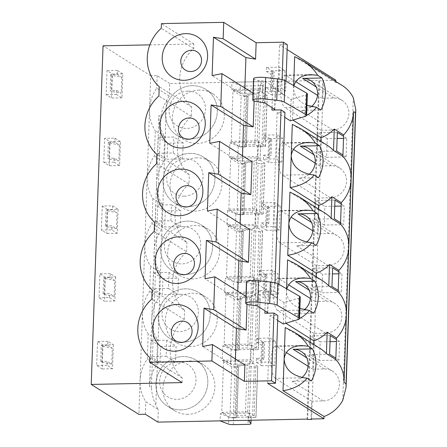 <?xml version="1.0" encoding="UTF-8"?>
<svg xmlns="http://www.w3.org/2000/svg" width="447" height="447" viewBox="0 0 447 447"><rect width="100%" height="100%" fill="white"/><g stroke="black" fill="none" stroke-linecap="round" stroke-linejoin="round"><path stroke-width="0.34" stroke-dasharray="2.23 1.68" d="M307.089 419.113L318.918 80.494L169.709 83.494L169.268 96.071A37.961 35.699 122.1 0 0 166.519 100.597C163.574 106.017 161.691 111.404 160.864 116.751L158.908 115.6A37.961 35.699 -57.9 0 0 164.658 136.681L155.277 130.787L154.399 155.936A37.961 35.699 -57.9 0 0 147.169 177.353L144.806 245.079A37.961 35.699 122.1 0 0 150.55 266.233L159.925 272.128A37.961 35.699 -57.9 0 1 154.181 250.974A37.961 35.699 122.1 0 1 161.412 229.551L152.036 223.656A37.961 35.699 -57.9 0 0 144.806 245.079L142.442 312.799A37.961 35.699 122.1 0 1 149.672 291.383L150.55 266.233M169.268 96.071L156.768 88.21A37.961 35.699 -57.9 0 0 149.533 109.632A37.961 35.699 -57.9 0 0 155.277 130.787M183.192 142.906L167.625 143.219L167.066 159.216L182.633 158.903L183.192 142.906L173.816 137.011L158.244 137.33L167.625 143.219M311.486 106.57A16.271 15.299 122.1 0 1 301.485 110.392L320.857 110.007M261.959 146.616A2.71 0.486 2 0 1 258.757 146.264L254.824 144.733L245.286 144.923L246.314 146.515A2.71 0.486 2 0 1 246.331 146.571A2.71 0.486 2 0 1 244.403 146.968L242.799 147.002A2.71 0.486 2 0 1 239.424 146.566L231.216 141.408L257.165 140.883L265.373 146.04A2.71 0.486 2 0 1 265.49 146.186A2.71 0.486 2 0 1 263.557 146.582L261.959 146.616L263.724 95.96A2.71 0.486 -178 0 1 260.523 95.602L256.595 94.077L247.051 94.267L248.079 95.854L246.314 146.515M165.256 210.945L164.697 226.942L180.27 226.629L180.828 210.632L165.256 210.945L162.132 208.978L161.574 224.975L164.697 226.942M111.895 75.28L110.722 74.543L117.215 74.414L121.768 77.275L111.895 75.28L111.337 91.277L110.169 90.54L116.656 90.411L116.516 94.412L121.986 97.848L122.824 73.85L112.443 74.062L111.605 98.055L106.135 94.619L106.973 70.62L112.443 74.062M121.986 97.848L111.605 98.055M192.266 85.673A27.116 25.496 -57.9 0 0 168.396 126.121A27.116 25.496 -57.9 0 0 213.342 125.216A27.116 25.496 -57.9 0 0 192.266 85.673A27.116 25.496 -57.9 0 0 166.625 105.559A27.116 25.496 -57.9 0 0 176.906 135.296A27.116 25.496 -57.9 0 0 212.923 125.903A27.116 25.496 -57.9 0 0 205.76 89.378A27.116 25.496 -57.9 0 0 192.266 85.673M187.924 91.121A18.981 17.846 122.1 0 1 205.436 109.42A18.981 17.846 122.1 0 1 186.623 128.451A18.981 17.846 122.1 0 1 169.111 110.152A18.981 17.846 122.1 0 1 187.924 91.121M293.377 149.387L283.482 143.169A16.271 4.71 88.8 0 0 282.593 142.895A16.271 4.71 88.8 0 0 278.202 157.73A16.271 4.71 88.8 0 0 282.364 175.163L310.905 174.587M118.092 209.297L117.254 233.295L111.784 229.859L101.402 230.065L106.872 233.502L107.71 209.509L118.092 209.297L112.622 205.86L102.24 206.067L101.402 230.065M117.254 233.295L106.872 233.502M149.851 44.868L193.869 43.985L193.707 48.639A39.319 36.972 122.1 0 0 191.668 107.051L191.338 116.36A39.319 36.972 122.1 0 0 189.299 174.777L188.975 184.086L156.545 163.708M188.975 184.086A39.319 36.972 -57.9 0 0 186.935 242.503L154.506 222.12M243.369 231.362A2.71 0.486 -178 0 1 241.441 231.758L239.838 231.792A2.71 0.486 -178 0 1 236.463 231.35L228.255 226.193L226.489 276.855L252.438 276.335L254.203 225.674L262.411 230.831A2.71 0.486 -178 0 1 262.529 230.976A2.71 0.486 -178 0 1 260.595 231.373L258.997 231.406A2.71 0.486 -178 0 1 255.796 231.049L251.862 229.523L250.096 280.18L240.553 280.375L241.581 281.962L243.352 231.3A2.71 0.486 -178 0 1 243.369 231.362L241.598 282.023A2.71 0.486 -178 0 0 241.581 281.962M255.796 231.049L254.025 281.711L250.096 280.18M260.595 231.373L258.83 282.035L257.226 282.063L258.997 231.406M268.178 206.726L267.619 222.723L261.132 222.857L265.686 225.718L268.792 223.461L269.351 207.464L268.178 206.726L261.691 206.855L266.244 209.721L269.351 207.464M261.83 202.86L274.804 202.597L280.275 206.033L279.436 230.032L266.462 230.294L267.3 206.296L261.83 202.86L261.691 206.855M274.804 202.597L273.966 226.595L279.436 230.032M266.462 230.294L260.992 226.852L273.966 226.595M260.992 226.852L261.132 222.857M268.792 223.461L267.619 222.723M252.438 276.335L260.64 281.487L262.411 230.831M254.025 281.711A2.71 0.486 -178 0 0 257.226 282.063M316.13 245.453L296.752 245.844A16.271 15.299 -57.9 0 0 306.754 242.017M226.489 276.855L234.692 282.012A2.71 0.486 -178 0 0 238.072 282.448L239.838 231.792M105.436 225.986L111.923 225.858L116.477 228.719L106.609 226.724L105.436 225.986L105.995 209.989L112.482 209.861L117.036 212.722L107.168 210.727L105.995 209.989M106.609 226.724L107.168 210.727M249.627 229.473L239.832 231.434L207.402 211.051M112.622 205.86L112.482 209.861M111.784 229.859L111.923 225.858M265.686 225.718L266.244 209.721M335.781 80.153L322.807 80.415L322.186 98.279L333.864 98.044A16.271 15.299 -57.9 0 1 341.961 100.268A16.271 15.299 -57.9 0 1 348.129 118.109A16.271 15.299 -57.9 0 1 332.747 130.038L321.069 130.273L319.817 165.999L331.495 165.764A16.271 15.299 -57.9 0 1 339.597 167.988A16.271 15.299 -57.9 0 1 345.766 185.835A16.271 15.299 -57.9 0 1 330.378 197.764L318.7 197.999L317.454 233.725L329.132 233.49A16.271 15.299 122.1 0 1 337.228 235.714A16.271 15.299 122.1 0 1 343.397 253.555A16.271 15.299 122.1 0 1 328.014 265.484L296.752 245.844M328.014 265.484L316.336 265.719L279.995 242.883A16.271 4.71 -91.2 0 1 275.838 225.456A16.271 4.71 -91.2 0 1 280.23 210.621A16.271 4.71 -91.2 0 1 281.113 210.889L291.014 217.108M280.275 206.033L267.3 206.296M338.865 271.765L341.989 273.732L341.335 292.394L321.874 292.785L322.527 274.123L332.4 273.922M331.959 286.499L312.498 286.896L313.151 268.228L332.613 267.837M313.151 268.228L322.527 274.123M338.792 273.793L341.989 273.732M116.477 228.719L117.036 212.722M185.673 274.447A27.116 25.496 122.1 0 1 172.179 270.742A27.116 25.496 122.1 0 1 165.016 234.217A27.116 25.496 122.1 0 1 201.033 224.824A27.116 25.496 122.1 0 1 211.314 254.566A27.116 25.496 122.1 0 1 185.673 274.447A27.116 25.496 122.1 0 1 164.597 234.904A27.116 25.496 122.1 0 1 209.542 233.999A27.116 25.496 122.1 0 1 185.673 274.447M253.689 277.637L225.143 278.213L233.518 281.47L233.016 295.869A4.068 0.726 -178 0 0 237.821 296.4L252.51 296.104A4.068 0.726 -178 0 0 255.405 295.512A4.068 0.726 -178 0 0 255.377 295.422L253.186 292.036L253.689 277.637L255.88 281.023A4.068 0.726 2 0 1 255.907 281.113A4.068 0.726 2 0 1 253.013 281.711L252.51 296.104M237.821 296.4L238.324 282.001L253.013 281.711M238.324 282.001A4.068 0.726 2 0 1 233.518 281.47M241.441 231.758L239.67 282.42L238.072 282.448M162.892 278.665L178.465 278.352L177.906 294.349L162.334 294.668L162.892 278.665L159.769 276.704L159.925 272.128M169.083 272.463L168.525 288.46L152.958 288.773L153.517 272.776L169.083 272.463L178.465 278.352M153.517 272.776L159.769 276.704L159.21 292.701L162.334 294.668M239.67 282.42A2.71 0.486 -178 0 0 241.598 282.023M251.862 229.523L242.324 229.713L243.352 231.3M242.324 229.713L240.553 280.375M258.83 282.035A2.71 0.486 -178 0 0 260.757 281.638A2.71 0.486 -178 0 0 260.64 281.487M183.197 226.568A18.981 17.846 -57.9 0 0 164.379 245.599A18.981 17.846 -57.9 0 0 181.89 263.898A18.981 17.846 -57.9 0 0 200.709 244.867A18.981 17.846 -57.9 0 0 183.197 226.568M239.832 231.434L240.112 223.494M325.019 213.113A33.894 31.871 -57.9 0 0 318.471 210.029L318.504 209.017M289.947 192.104L318.471 210.029M192.707 278.867A27.116 25.496 122.1 0 1 179.208 275.162A27.116 25.496 122.1 0 1 172.05 238.637A27.116 25.496 122.1 0 1 208.067 229.244A27.116 25.496 122.1 0 1 218.348 258.986A27.116 25.496 122.1 0 1 192.707 278.867M100.704 361.439L107.196 361.305L111.75 364.171L101.877 362.171L100.704 361.439L101.262 345.436L107.749 345.308L107.895 341.307L113.365 344.743L102.983 344.955L97.513 341.519L96.675 365.512L102.145 368.954L102.983 344.955M107.895 341.307L97.513 341.519M160.529 346.391L176.096 346.079L175.537 362.076L159.97 362.388L160.529 346.391L157.4 344.425L157.562 339.854L148.186 333.959A37.961 35.699 122.1 0 1 142.442 312.799L140.073 380.526A37.961 35.699 122.1 0 1 147.303 359.109L148.186 333.959M166.72 340.184L166.161 356.181L150.594 356.494L151.153 340.497L166.72 340.184L176.096 346.079M151.153 340.497L157.4 344.425L156.841 360.427L159.97 362.388M275.542 341.48L274.704 365.478L261.73 365.741L262.568 341.743L275.542 341.48L270.072 338.044L269.234 362.042L274.704 365.478M287.577 259.83L316.107 277.755A33.894 31.871 122.1 0 1 322.656 280.839M299.512 318.543L295.931 320.22M288.444 322.46L285.376 322.98L285.806 323.248M239.955 297.439L238.19 348.096L239.218 349.683L240.983 299.026A2.71 0.486 2 0 1 241.006 299.088A2.71 0.486 2 0 1 239.078 299.484L237.474 299.512A2.71 0.486 2 0 1 234.099 299.077L225.891 293.919L251.84 293.4L260.048 298.551A2.71 0.486 2 0 1 260.16 298.702A2.71 0.486 2 0 1 258.232 299.099L256.634 299.127A2.71 0.486 2 0 1 253.432 298.775L249.499 297.244L239.955 297.439L240.983 299.026M284.935 112.353L277.151 112.51L270.804 294.232L284.046 302.558L298.663 298.177A13.466 2.408 -178 0 0 300.261 297.104M255.868 366.819L254.265 366.853A2.71 0.486 2 0 1 251.063 366.501L247.135 364.97L245.364 415.626L235.826 415.822L236.854 417.409L238.62 366.747A2.71 0.486 2 0 1 238.642 366.808A2.71 0.486 2 0 1 236.709 367.205L235.111 367.238A2.71 0.486 2 0 1 231.73 366.797L223.528 361.645L249.476 361.12L257.679 366.277A2.71 0.486 2 0 1 257.796 366.423A2.71 0.486 2 0 1 255.868 366.819L254.097 417.481L252.499 417.515L254.265 366.853M225.891 293.919L224.12 344.581L250.074 344.056L258.277 349.213L260.048 298.551M224.12 344.581L232.328 349.733A2.71 0.486 -178 0 0 235.703 350.174L237.474 299.512M239.078 299.484L237.307 350.141L235.703 350.174M237.307 350.141A2.71 0.486 -178 0 0 239.234 349.744A2.71 0.486 -178 0 0 239.218 349.683M253.432 298.775L251.661 349.437L247.727 347.906L238.19 348.096M251.661 349.437A2.71 0.486 -178 0 0 254.863 349.789L256.634 299.127M258.232 299.099L256.466 349.755L254.863 349.789M256.466 349.755A2.71 0.486 -178 0 0 258.394 349.358A2.71 0.486 -178 0 0 258.277 349.213M261.73 365.741L256.26 362.299L256.399 358.304L262.886 358.17L264.06 358.907L264.618 342.91L263.445 342.173L262.886 358.17M256.399 358.304L260.959 361.165L264.06 358.907M251.063 366.501L249.297 417.157L245.364 415.626M251.32 345.363L222.779 345.939L222.276 360.338L230.652 363.595A4.068 0.726 -178 0 0 235.452 364.126L235.955 349.727L250.65 349.431L250.147 363.83A4.068 0.726 -178 0 0 253.036 363.232A4.068 0.726 -178 0 0 253.008 363.143L250.817 359.762L251.32 345.363L253.51 348.744A4.068 0.726 2 0 1 253.538 348.839A4.068 0.726 2 0 1 250.65 349.431M235.452 364.126L250.147 363.83M103.073 293.713L109.56 293.584L114.114 296.445L104.246 294.45L103.073 293.713L103.631 277.716L110.118 277.581L110.258 273.586L115.728 277.023L105.347 277.229L99.877 273.793L99.038 297.791L104.509 301.228L105.347 277.229M110.258 273.586L99.877 273.793M266.982 275.184L265.814 274.452L265.255 290.449L266.423 291.187L266.982 275.184L263.881 277.442L259.327 274.581L259.467 270.58L272.441 270.318L277.911 273.76L277.073 297.752L264.099 298.015L264.937 274.017L277.911 273.76M113.365 344.743L112.527 368.741L107.056 365.305L107.196 361.305M107.056 365.305L96.675 365.512M260.959 361.165L261.517 345.168L256.958 342.307L257.098 338.306L270.072 338.044M257.098 338.306L262.568 341.743M169.709 83.494L157.204 75.638L150.717 75.766L147.169 177.353A37.961 35.699 -57.9 0 0 152.913 198.513L162.295 204.408A37.961 35.699 -57.9 0 1 156.545 183.32L151.824 318.622A37.961 35.699 -57.9 0 0 151.818 318.694A37.961 35.699 -57.9 0 0 157.562 339.854M151.824 318.622A37.961 35.699 122.1 0 1 159.048 297.277L149.672 291.383M101.877 362.171L102.436 346.174L101.262 345.436M111.75 364.171L112.309 348.168L102.436 346.174M112.527 368.741L102.145 368.954M316.141 276.743L316.107 277.755M190.344 346.593A27.116 25.496 122.1 0 1 176.844 342.888A27.116 25.496 122.1 0 1 169.687 306.363A27.116 25.496 122.1 0 1 205.698 296.97A27.116 25.496 122.1 0 1 215.979 326.707A27.116 25.496 122.1 0 1 190.344 346.593M183.309 342.173A27.116 25.496 122.1 0 1 169.81 338.468A27.116 25.496 122.1 0 1 162.652 301.943A27.116 25.496 122.1 0 1 198.669 292.55A27.116 25.496 122.1 0 1 208.95 322.287A27.116 25.496 122.1 0 1 183.309 342.173A27.116 25.496 122.1 0 1 162.233 302.63A27.116 25.496 122.1 0 1 207.179 301.725A27.116 25.496 122.1 0 1 183.309 342.173M246.459 281.912A9.292 1.659 -178 0 0 251.354 283.549L256.338 284.197A4.068 0.726 2 0 1 258.305 284.694L268.317 290.991A4.068 0.726 2 0 1 268.491 291.209A4.068 0.726 2 0 1 265.602 291.802L264.937 310.782M247.012 304.262L247.258 297.199L237.469 299.155L205.033 278.777M237.469 299.155L237.743 291.221M223.528 361.645L221.757 412.302L247.705 411.782L255.913 416.939L257.679 366.277M221.757 412.302L229.965 417.459A2.71 0.486 -178 0 0 233.34 417.9L235.111 367.238M236.709 367.205L234.943 417.867L233.34 417.9M234.943 417.867A2.71 0.486 -178 0 0 236.871 417.47A2.71 0.486 -178 0 0 236.854 417.409M249.297 417.157A2.71 0.486 -178 0 0 252.499 417.515M254.097 417.481A2.71 0.486 -178 0 0 256.025 417.085A2.71 0.486 -178 0 0 255.913 416.939M180.946 409.893A27.116 25.496 122.1 0 1 167.446 406.189A27.116 25.496 122.1 0 1 160.289 369.663A27.116 25.496 122.1 0 1 196.3 360.271A27.116 25.496 122.1 0 1 206.581 390.013A27.116 25.496 122.1 0 1 180.946 409.893A27.116 25.496 122.1 0 1 159.87 370.351A27.116 25.496 122.1 0 1 204.81 369.445A27.116 25.496 122.1 0 1 180.946 409.893M247.705 411.782L249.476 361.12M264.099 298.015L258.629 294.579L258.768 290.578L265.255 290.449M258.768 290.578L263.322 293.444L266.423 291.187M285.214 327.55L313.738 345.475A33.894 31.871 122.1 0 1 320.292 348.559M151.818 318.694L149.454 386.342L151.404 387.644C151.818 393.796 153.315 399.618 155.886 405.116A37.961 35.699 -57.9 0 0 158.322 409.541L145.817 401.685A37.961 35.699 122.1 0 1 140.073 380.526L138.894 414.386M149.454 386.342A37.961 35.699 122.1 0 1 156.685 364.998L147.303 359.109M150.594 356.494L156.841 360.427L156.685 364.998M166.161 356.181L175.537 362.076M311.397 380.9L292.025 381.291A16.271 15.299 -57.9 0 0 302.027 377.464M178.465 362.014A18.981 17.846 -57.9 0 0 159.652 381.045A18.981 17.846 -57.9 0 0 177.163 399.344A18.981 17.846 -57.9 0 0 195.976 380.313A18.981 17.846 -57.9 0 0 178.465 362.014M307.676 419.482L319.504 80.862L318.918 80.494M311.581 419.023L323.393 80.784L319.504 80.862M335.736 81.427L335.703 82.438A33.894 31.871 -57.9 0 1 342.257 85.522M316.336 265.719L315.09 301.451L326.768 301.217A16.271 15.299 122.1 0 1 334.864 303.435A16.271 15.299 122.1 0 1 341.033 321.281A16.271 15.299 122.1 0 1 325.651 333.211L313.973 333.445L312.727 369.172L324.405 368.937A16.271 15.299 122.1 0 1 332.501 371.161A16.271 15.299 122.1 0 1 338.67 389.002A16.271 15.299 122.1 0 1 323.287 400.931L311.609 401.171L310.983 419.035M330.031 341.648L320.164 341.849L319.51 360.511L338.971 360.12L339.625 341.452L336.429 341.519M334.764 206.201L324.891 206.397L324.243 225.064L343.704 224.673L344.352 206.006L341.156 206.073M343.519 138.346L346.721 138.285L346.067 156.947L326.606 157.338L327.254 138.676L337.127 138.475M157.886 422.113L158.322 409.541M228.255 226.193L254.203 225.674M253.186 292.036L224.64 292.612L225.143 278.213M187.975 414.313A27.116 25.496 122.1 0 1 174.481 410.609A27.116 25.496 122.1 0 1 167.318 374.083A27.116 25.496 122.1 0 1 203.335 364.691A27.116 25.496 122.1 0 1 213.616 394.433A27.116 25.496 122.1 0 1 187.975 414.313M248.957 413.089L220.416 413.659L220.164 420.862L248.705 420.286L248.957 413.089L251.147 416.47A4.068 0.726 2 0 1 251.175 416.559A4.068 0.726 2 0 1 248.281 417.157L248.029 424.354M222.276 360.338L250.817 359.762M250.074 344.056L251.84 293.4M255.55 224.316L256.053 209.917L227.506 210.492L227.003 224.886L255.55 224.316L257.74 227.696A4.068 0.726 2 0 1 257.768 227.786A4.068 0.726 2 0 1 254.874 228.383L255.377 213.984A4.068 0.726 -178 0 0 258.271 213.387A4.068 0.726 -178 0 0 258.243 213.297L256.053 209.917M196.931 157.819A27.116 25.496 -57.9 0 0 171.296 177.699A27.116 25.496 -57.9 0 0 181.577 207.442A27.116 25.496 -57.9 0 0 217.594 198.049A27.116 25.496 -57.9 0 0 210.431 161.523A27.116 25.496 -57.9 0 0 196.931 157.819M199.301 90.093A27.116 25.496 -57.9 0 0 173.66 109.979A27.116 25.496 -57.9 0 0 183.94 139.715A27.116 25.496 -57.9 0 0 219.958 130.323A27.116 25.496 -57.9 0 0 212.794 93.797A27.116 25.496 -57.9 0 0 199.301 90.093M231.216 141.408L232.988 90.747L258.936 90.227L257.165 140.883M260.277 88.869L231.736 89.439L231.987 82.242L260.528 81.667L260.277 88.869L262.467 92.25A4.068 0.726 2 0 1 262.495 92.339A4.068 0.726 2 0 1 259.606 92.937L259.858 85.735A4.068 0.726 -178 0 0 262.747 85.142A4.068 0.726 -178 0 0 262.719 85.047L260.528 81.667M257.913 156.59L229.372 157.165L229.875 142.766L258.416 142.191L257.913 156.59L260.104 159.97A4.068 0.726 2 0 1 260.132 160.065A4.068 0.726 2 0 1 257.237 160.657L257.74 146.258A4.068 0.726 -178 0 0 260.635 145.666A4.068 0.726 -178 0 0 260.607 145.577L258.416 142.191M228.853 209.129L254.801 208.609L263.009 213.767A2.71 0.486 2 0 1 263.121 213.912A2.71 0.486 2 0 1 261.193 214.309L259.595 214.342A2.71 0.486 2 0 1 256.394 213.984L252.46 212.459L254.226 161.797L244.688 161.987L245.716 163.58L243.945 214.236A2.71 0.486 2 0 1 243.967 214.297A2.71 0.486 2 0 1 242.039 214.694L240.436 214.728A2.71 0.486 2 0 1 237.061 214.286L228.853 209.129L230.624 158.473L256.572 157.947L254.801 208.609M156.545 183.32A37.961 35.699 122.1 0 1 156.551 183.248L158.908 115.6M265.602 291.802L274.681 291.623L274.989 282.783M282.085 79.611L281.778 88.45L272.692 88.635A4.068 0.726 2 0 0 275.587 88.037A4.068 0.726 2 0 0 275.413 87.819L265.401 81.527A4.068 0.726 2 0 0 263.428 81.03L258.45 80.382A9.292 1.659 -178 0 1 253.555 78.739M244.839 88.048L244.565 95.988L254.354 94.026L254.108 101.089M242.475 155.768L242.196 163.708L251.991 161.753M244.895 364.92L235.105 366.881L235.379 358.941M278.928 284.37L278.587 294.076L274.681 291.623M270.804 294.232L278.587 294.076M277.151 112.51L284.761 117.293M305.005 116.455L305.754 95.004L291.142 99.385L277.9 91.065L285.683 90.909L286.024 81.198M281.778 88.45L285.683 90.909M305.754 95.004A13.466 2.408 -178 0 0 307.357 93.937M291.142 99.385L290.394 120.83M281.8 162.306L282.638 138.313L269.664 138.57L268.826 162.568L281.8 162.306L276.33 158.869L277.168 134.871L282.638 138.313M115.728 277.023L114.89 301.021L104.509 301.228M249.499 297.244L247.727 347.906M320.164 341.849L310.782 335.954L310.134 354.616L329.595 354.225M319.51 360.511L310.134 354.616M152.958 288.773L159.21 292.701L159.048 297.277M235.955 349.727A4.068 0.726 2 0 1 231.155 349.196L222.779 345.939M224.64 292.612L233.016 295.869M107.755 345.308L112.309 348.168M259.467 270.58L264.937 274.017M235.105 366.881L202.67 346.498M145.381 414.257L145.817 401.685M277.671 320.465L270.055 315.677L267.692 383.414M270.055 315.677L277.838 315.521M180.828 294.294A18.981 17.846 -57.9 0 0 162.015 313.325A18.981 17.846 -57.9 0 0 179.526 331.618A18.981 17.846 -57.9 0 0 198.345 312.593A18.981 17.846 -57.9 0 0 180.828 294.294M330.244 335.563L310.782 335.954M104.246 294.45L104.805 278.453L103.631 277.716M263.322 293.444L263.881 277.442M108.358 142.269L114.845 142.135L119.405 145.001L109.532 143.001L108.358 142.269L107.8 158.266L114.287 158.132L118.846 160.998L108.973 159.003L107.8 158.266M110.722 74.543L110.169 90.54M114.287 158.132L114.147 162.132L119.617 165.569L120.455 141.576L110.079 141.783L109.241 165.781L103.771 162.345L104.609 138.346L110.079 141.783M119.617 165.569L109.241 165.781M242.196 163.708L209.766 143.331M252.46 212.459L242.917 212.649L244.688 161.987M326.606 157.338L317.225 151.444L317.878 132.781L337.34 132.39M327.254 138.676L317.878 132.781M152.913 198.513L152.036 223.656M162.295 204.408L162.132 208.978L155.88 205.05L155.321 221.047L161.574 224.975L161.412 229.551M229.875 142.766L238.251 146.024A4.068 0.726 -178 0 0 243.051 146.555L257.74 146.258M243.051 146.555L242.548 160.954A4.068 0.726 2 0 1 237.748 160.423L229.372 157.165M227.506 210.492L235.887 213.75A4.068 0.726 -178 0 0 240.687 214.281L255.377 213.984M240.687 214.281L240.184 228.68A4.068 0.726 2 0 1 235.385 228.149L227.003 224.886M116.656 90.411L121.21 93.272L111.337 91.277M269.664 138.57L264.194 135.134L264.054 139.134L268.608 141.995L268.049 157.992L263.495 155.131L263.356 159.132L276.33 158.869M263.356 159.132L268.826 162.568M244.565 95.988L212.129 75.604M254.354 94.026L253.052 93.205M157.204 75.638L156.768 88.21M277.9 91.065L279.515 44.795L287.298 44.639M184.259 196.172A18.981 17.846 122.1 0 1 166.742 177.872A18.981 17.846 122.1 0 1 185.561 158.847A18.981 17.846 122.1 0 1 203.072 177.146A18.981 17.846 122.1 0 1 184.259 196.172M336.692 151.052L317.225 151.444M109.532 143.001L108.973 159.003M121.768 77.275L121.21 93.272M285.002 70.587L272.027 70.849L266.557 67.408L279.531 67.151L285.002 70.587L284.163 94.585L271.189 94.842L265.719 91.406L278.693 91.143L284.163 94.585M193.707 48.639L161.272 28.256M193.869 43.985L161.434 23.602M266.557 67.408L266.418 71.408L270.977 74.275L270.418 90.272L273.519 88.014L272.346 87.277L272.905 71.28L274.078 72.017L273.519 88.014M270.977 74.275L274.078 72.017M244.403 146.968L246.168 96.312L244.57 96.345L242.799 147.002M156.551 183.248A37.961 35.699 122.1 0 1 163.781 161.831L154.399 155.936M164.658 136.681L163.781 161.831M246.168 96.312A2.71 0.486 -178 0 0 248.102 95.915A2.71 0.486 -178 0 0 248.079 95.854M242.548 160.954L257.237 160.657M272.346 87.277L265.859 87.405L270.418 90.272M230.624 158.473L238.827 163.63A2.71 0.486 -178 0 0 242.201 164.066L240.436 214.728M259.858 85.735L245.163 86.031L244.911 93.233A4.068 0.726 2 0 1 240.112 92.697L231.736 89.439M231.987 82.242L240.363 85.5A4.068 0.726 -178 0 0 245.163 86.031M346.721 138.285L343.592 136.318M346.067 156.947L342.938 154.98M334.976 200.116L315.515 200.507L324.891 206.397M341.229 204.044L344.352 206.006M189.902 153.399A27.116 25.496 -57.9 0 0 166.033 193.842A27.116 25.496 -57.9 0 0 210.978 192.942A27.116 25.496 -57.9 0 0 189.902 153.399A27.116 25.496 -57.9 0 0 164.261 173.28A27.116 25.496 -57.9 0 0 174.542 203.022A27.116 25.496 -57.9 0 0 210.559 193.629A27.116 25.496 -57.9 0 0 203.396 157.104A27.116 25.496 -57.9 0 0 189.902 153.399M120.455 141.576L114.985 138.14L104.609 138.346M155.321 221.047L170.894 220.734L171.452 204.737L155.88 205.05M122.824 73.85L117.354 70.414L117.215 74.414M244.911 93.233L259.606 92.937M232.988 90.747L241.19 95.904A2.71 0.486 -178 0 0 244.57 96.345M261.193 214.309L262.965 163.647L261.361 163.68L259.595 214.342M262.965 163.647A2.71 0.486 -178 0 0 264.892 163.25A2.71 0.486 -178 0 0 264.775 163.105L263.009 213.767M321.069 130.273L284.728 107.436L313.274 106.861M293.662 85.617L293.573 88.232C293.835 95.719 298.3 101.385 306.96 105.235M293.908 85.757L292.472 119.807L292.902 120.081M158.244 137.33L157.685 153.327L167.066 159.216M119.405 145.001L118.846 160.998M309.117 174.291A16.271 15.299 122.1 0 1 299.121 178.118L318.493 177.727M256.572 157.947L264.775 163.105M191.668 107.051L159.233 86.673M189.299 174.777L156.869 154.399M191.338 116.36L158.908 95.982M114.985 138.14L114.845 142.135M322.807 80.415L323.393 80.784M150.717 75.766L103.045 45.812M287.13 49.578L279.515 44.795M295.746 81.661L285.845 75.442A16.271 4.71 88.8 0 0 284.957 75.174A16.271 4.71 88.8 0 0 280.565 90.009A16.271 4.71 88.8 0 0 284.728 107.436M256.394 213.984L258.159 163.328L254.226 161.797M272.027 70.849L271.189 94.842M265.859 87.405L265.719 91.406M258.159 163.328A2.71 0.486 -178 0 0 261.361 163.68M322.186 98.279L317.521 95.345M315.515 200.507L314.861 219.17L324.243 225.064M263.495 155.131L269.982 155.003L270.541 139L264.054 139.134M264.194 135.134L277.168 134.871M268.608 141.995L271.715 139.738L271.156 155.735L269.982 155.003M268.049 157.992L271.156 155.735M258.936 90.227L267.144 95.384L265.373 146.04M263.557 146.582L265.328 95.926A2.71 0.486 -178 0 0 267.256 95.529A2.71 0.486 -178 0 0 267.144 95.384M265.328 95.926L263.724 95.96M271.715 139.738L270.541 139M242.917 212.649L243.945 214.236M242.039 214.694L243.805 164.032A2.71 0.486 -178 0 0 245.733 163.636A2.71 0.486 -178 0 0 245.716 163.58M243.805 164.032L242.201 164.066M254.824 144.733L256.595 94.077M245.286 144.923L247.051 94.267M240.184 228.68L254.874 228.383M114.147 162.132L103.771 162.345M314.861 219.17L334.322 218.779M116.516 94.412L106.135 94.619M117.354 70.414L106.973 70.62M319.817 165.999L315.157 163.071M157.685 153.327L173.257 153.014L182.633 158.903M173.257 153.014L173.816 137.011M171.452 204.737L180.828 210.632M170.894 220.734L180.27 226.629M327.388 145.392A33.894 31.871 -57.9 0 0 320.834 142.302L320.868 141.297M318.7 197.999L282.364 175.163M306.608 115.376L303.021 117.047M295.545 119.288L292.472 119.807M340.575 222.707L343.704 224.673M102.24 206.067L107.71 209.509M317.454 233.725L312.788 230.792M292.31 124.378L320.834 142.302M266.418 71.408L272.905 71.28M294.674 56.657L335.703 82.438M278.693 91.143L279.531 67.151M233.34 424.65L233.591 417.453A4.068 0.726 2 0 1 228.791 416.917L220.416 413.659M154.181 231.429L186.611 251.812A39.319 36.972 -57.9 0 0 184.572 310.224L152.136 289.846M313.76 313.174L294.389 313.565A16.271 15.299 -57.9 0 0 304.39 309.737M299.87 308.408C291.204 304.558 286.745 298.887 286.477 291.405L286.818 288.93M313.973 333.445L277.632 310.609A16.271 4.71 -91.2 0 1 273.469 293.182A16.271 4.71 -91.2 0 1 277.866 278.347A16.271 4.71 -91.2 0 1 278.749 278.615L299.82 278.19M182.041 382.604L182.208 377.95A39.319 36.972 -57.9 0 1 184.248 319.532L151.812 299.155M182.208 377.95L149.773 357.566M311.609 401.171L275.268 378.335A16.271 4.71 -91.2 0 1 271.106 360.902A16.271 4.71 -91.2 0 1 275.497 346.067A16.271 4.71 -91.2 0 1 276.386 346.336L297.451 345.911M315.09 301.451L310.425 298.518M288.65 284.834L278.749 278.615M312.727 369.172L308.061 366.244M286.287 352.56L276.386 346.336M184.248 319.532L184.572 310.224M186.611 251.812L186.935 242.503M283.297 324.002L284.046 302.558M313.777 344.464L313.738 345.475M285.376 322.98L286.566 288.784M272.441 270.318L271.603 294.316L277.073 297.752M256.26 362.299L269.234 362.042M247.258 297.199L245.956 296.378M256.958 342.307L263.445 342.173M261.517 345.168L264.618 342.91M339.625 341.452L336.496 339.491M338.971 360.12L335.848 358.153M338.211 290.433L341.335 292.394M312.498 286.896L321.874 292.785M114.89 301.021L109.42 297.579L99.038 297.791M233.591 417.453L248.281 417.157M114.114 296.445L114.672 280.448L104.805 278.453M247.135 364.97L237.592 365.16L238.62 366.747M110.118 277.581L114.672 280.448M109.42 297.579L109.56 293.584M259.327 274.581L265.814 274.452M258.629 294.579L271.603 294.316M237.592 365.16L235.826 415.822M168.525 288.46L177.906 294.349M258.757 146.264L260.523 95.602M304.547 142.744L283.482 143.169M236.463 231.35L234.692 282.012M329.132 233.49L311.486 222.399M308.542 242.313L279.995 242.883M302.183 210.464L281.113 210.889M298.663 298.177L297.914 319.622M253.008 363.143L253.51 348.744M268.317 290.991L267.569 312.436M258.305 284.694L257.556 306.139M256.338 284.197L255.589 305.642M151.41 387.588L160.864 116.807M166.519 100.597L155.886 405.116M251.354 283.549L250.605 304.994M342.754 400.372L353.32 97.82M272.033 107.61L272.692 88.635M257.701 101.827L258.45 80.382M262.68 102.475L263.428 81.03M264.652 102.972L265.401 81.527M274.665 109.264L275.413 87.819M231.155 349.196L230.652 363.595M255.377 295.422L255.88 281.023M262.719 85.047L262.467 92.25M237.748 160.423L238.251 146.024M235.385 228.149L235.887 213.75M258.243 213.297L257.74 227.696M237.061 214.286L238.827 163.63M240.112 92.697L240.363 85.5M239.424 146.566L241.19 95.904M332.747 130.038L301.485 110.392M330.378 197.764L299.121 178.118M331.495 165.764L313.85 154.679M333.864 98.044L316.213 86.953M260.607 145.577L260.104 159.97M306.91 75.018L285.845 75.442M228.791 416.917L228.54 424.119M231.73 366.797L229.965 417.459M234.099 299.077L232.328 349.733M323.287 400.931L292.025 381.291M324.405 368.937L306.754 357.851M325.651 333.211L294.389 313.565M326.768 301.217L309.123 290.125M306.178 310.034L277.632 310.609M251.018 420.241L251.147 416.47M303.815 377.76L275.268 378.335M282.593 142.895L308.229 142.381M337.228 235.714L305.971 216.069M280.23 210.621L305.865 210.107M262.529 230.976L260.757 281.638M208.067 229.244L201.033 224.824M179.208 275.162L172.179 270.742M205.698 296.97L198.669 292.55M176.844 342.888L169.81 338.468M268.491 291.209L267.742 312.654M255.907 281.113L255.405 295.512M262.495 92.339L262.747 85.142M257.768 227.786L258.271 213.387M246.331 146.571L248.102 95.915M263.121 213.912L264.892 163.25M339.597 167.988L308.335 148.343M341.961 100.268L310.699 80.622M260.132 160.065L260.635 145.666M284.957 75.174L310.592 74.66M243.967 214.297L245.733 163.636M265.49 146.186L267.256 95.529M274.838 109.487L275.587 88.037M210.431 161.523L203.396 157.104M181.577 207.442L174.542 203.022M212.794 93.797L205.76 89.378M183.94 139.715L176.906 135.296M203.335 364.691L196.3 360.271M174.481 410.609L167.446 406.189M257.796 366.423L256.025 417.085M238.642 366.808L236.871 417.47M260.16 298.702L258.394 349.358M241.006 299.088L239.234 349.744M253.538 348.839L253.036 363.232M332.501 371.161L301.239 351.515M334.864 303.435L303.602 283.795M277.866 278.347L303.496 277.827M251.175 416.559L251.046 420.241M275.497 346.067L301.133 345.553"/><path stroke-width="0.67" d="M306.96 105.235L316.532 107.286L320.857 110.007A33.894 31.871 -57.9 0 0 321.974 78.007L302.602 78.398A16.271 15.299 122.1 0 1 310.699 80.622A16.271 15.299 122.1 0 1 311.486 106.57M219.555 141.369L251.991 161.753L250.845 194.607L218.41 174.224L219.555 141.369L209.766 143.331L211.107 104.933L220.773 106.503L221.924 73.649L212.129 75.604L213.47 37.213L223.142 38.777L255.572 59.16L245.906 57.59L244.839 88.048M314.168 175.012L318.493 177.727A33.894 31.871 -57.9 0 0 319.611 145.733L315.286 143.018L308.229 142.381C297.931 143.202 292.26 147.722 291.209 155.958C292.092 165.815 298.657 172.022 310.905 174.587L314.168 175.012C308.525 181.823 300.507 185.997 290.103 187.533L318.627 205.458A33.894 31.871 -57.9 0 0 331.897 196.747L341.279 202.642L340.525 224.109A33.894 31.871 -57.9 0 1 348.8 247.051A33.894 31.871 122.1 0 1 338.91 270.368L329.534 264.473A33.894 31.871 122.1 0 1 316.264 273.178L316.141 276.743M282.085 79.611L283.392 42.18L256.148 42.728L223.712 22.35L161.434 23.602L161.272 28.256A39.319 36.972 122.1 0 0 159.233 86.673L158.908 95.982A39.319 36.972 122.1 0 0 156.869 154.399L156.545 163.708A39.319 36.972 -57.9 0 0 154.506 222.12L154.181 231.429A39.319 36.972 -57.9 0 0 152.136 289.846L151.812 299.155A39.319 36.972 -57.9 0 0 149.773 357.566L149.611 362.221L211.889 360.969L212.465 344.542L244.895 364.92L244.319 381.347L271.569 380.799L273.933 313.068L277.838 315.521L275.475 383.258L271.569 380.799M196.809 196.138A10.845 10.197 -57.9 0 0 181.56 187.215A10.845 10.197 -57.9 0 0 180.918 205.687A10.845 10.197 -57.9 0 0 196.809 196.138M306.754 242.017A16.271 15.299 -57.9 0 0 305.971 216.069A16.271 15.299 -57.9 0 0 297.87 213.845L317.247 213.459A33.894 31.871 122.1 0 1 316.13 245.453L311.805 242.732C306.161 249.543 298.143 253.717 287.739 255.254L288.84 223.679C289.729 233.535 296.294 239.748 308.542 242.313L311.805 242.732M237.743 291.221L238.81 260.763L248.476 262.328L249.627 229.473L217.192 209.095L207.402 211.051L208.743 172.659L218.41 174.224M317.247 213.459L312.922 210.738L305.865 210.107C295.568 210.923 289.896 215.448 288.84 223.679L289.947 192.104L298.507 196.451L325.019 213.113A33.894 31.871 -57.9 0 1 331.149 218.214L340.525 224.109M277.671 320.465L283.297 324.002L297.914 319.622A13.466 2.408 -178 0 0 299.512 318.555C303.519 316.398 306.826 313.705 309.436 310.458L313.76 313.174A33.894 31.871 122.1 0 0 314.878 281.18L310.553 278.464C307.134 272.866 302.328 268.099 296.137 264.177L322.656 280.839A33.894 31.871 122.1 0 1 328.785 285.94L338.161 291.83L338.211 290.433L331.959 286.499L332.613 267.837L338.865 271.765L338.91 270.368M332.4 273.922L338.792 273.793M202.882 191.959A23.725 22.311 122.1 0 1 168.117 212.85A23.725 22.311 122.1 0 1 169.53 172.441A23.725 22.311 122.1 0 1 202.882 191.959M240.112 223.494L241.173 193.037L208.743 172.659M312.922 210.738C309.497 205.139 304.692 200.379 298.507 196.451M287.739 255.254L316.264 273.178M338.161 291.83A33.894 31.871 122.1 0 1 346.436 314.777A33.894 31.871 122.1 0 1 336.546 338.088L327.17 332.199A33.894 31.871 122.1 0 1 313.9 340.905L313.777 344.464M296.137 264.177L287.577 259.83L286.566 288.784M295.931 320.22L288.444 322.46M285.806 323.248L313.9 340.905M245.71 303.357L246.459 281.912A9.292 1.659 -178 0 1 246.537 281.711L246.66 281.543A8.56 1.531 -178 0 1 258.517 280.733L270.407 282.046A13.466 2.408 -178 0 1 277.883 283.761L299.591 296.316A13.466 2.408 -178 0 1 300.261 297.104L299.512 318.555A13.466 2.408 -178 0 0 298.842 317.761L277.134 305.206A13.466 2.408 -178 0 0 269.658 303.496L257.768 302.178A8.56 1.531 -178 0 0 245.911 302.988L245.789 303.155A9.292 1.659 -178 0 0 245.71 303.357A9.292 1.659 -178 0 0 250.605 304.994L255.589 305.642A4.068 0.726 2 0 1 257.556 306.139L267.569 312.436A4.068 0.726 2 0 1 267.742 312.654A4.068 0.726 2 0 1 264.853 313.252L273.933 313.068M336.546 338.088L336.496 339.491L330.244 335.563L329.595 354.225L335.848 358.153L335.798 359.556A33.894 31.871 122.1 0 1 344.073 382.503L351.169 179.331A33.894 31.871 -57.9 0 0 342.894 156.383L343.642 134.916A33.894 31.871 -57.9 0 0 353.532 111.605L351.169 179.331A33.894 31.871 -57.9 0 1 341.279 202.642M338.211 290.433L338.865 271.765M192.076 331.585A10.845 10.197 -57.9 0 0 176.828 322.661A10.845 10.197 -57.9 0 0 176.185 341.134A10.845 10.197 -57.9 0 0 192.076 331.585M328.785 285.94L329.534 264.473M335.848 358.153L336.496 339.491M198.15 327.405A23.725 22.311 122.1 0 1 163.39 348.297A23.725 22.311 122.1 0 1 164.798 307.888A23.725 22.311 122.1 0 1 198.15 327.405M327.17 332.199L326.422 353.661L335.798 359.556M238.81 260.763L206.374 240.38L205.033 278.777L214.828 276.816L213.683 309.67L204.011 308.106L202.67 346.498L212.465 344.542M344.073 382.503L346.023 383.727L346.079 387.376L342.754 400.372A33.894 31.871 122.1 0 1 324.036 416.487L283.007 390.706L284.113 359.125C285.164 350.895 290.841 346.369 301.133 345.553L308.19 346.185C304.77 340.586 299.965 335.826 293.774 331.897L285.214 327.55L284.113 359.125C284.996 368.982 291.567 375.195 303.815 377.76L307.072 378.184C301.434 384.996 293.411 389.169 283.007 390.706M293.774 331.897L320.292 348.559A33.894 31.871 122.1 0 1 326.422 353.661M307.072 378.184L311.397 380.9A33.894 31.871 122.1 0 0 312.514 348.906L308.19 346.185M312.514 348.906L293.143 349.297A16.271 15.299 -57.9 0 1 301.239 351.515A16.271 15.299 -57.9 0 1 302.027 377.464M248.476 262.328L216.046 241.95L217.192 209.095M324.036 416.487L323.958 418.772L310.983 419.035L311.57 419.403L311.581 419.023M311.57 419.403L307.676 419.482L307.089 419.113L157.886 422.113L145.381 414.257L138.894 414.386L91.222 384.431L103.045 45.812L149.851 44.868M287.13 49.578L335.781 80.153L335.736 81.427M353.532 111.605L355.488 112.834L355.756 109.604L353.32 97.82A33.894 31.871 -57.9 0 0 342.257 85.522L303.234 61.004L294.674 56.657L293.662 85.617M336.429 341.519L330.031 341.648M341.156 206.073L334.764 206.201M337.127 138.475L343.519 138.346M274.989 282.783L281.029 109.895L271.944 110.079L272.033 107.61M256.148 42.728L255.572 59.16M254.108 101.089L253.209 126.881L243.537 125.316L242.475 155.768M250.845 194.607L241.173 193.037M235.379 358.941L236.441 328.484L246.113 330.054L247.012 304.262M281.029 109.895L284.935 112.353L278.928 284.37M284.761 117.293L290.394 120.83L305.005 116.455A13.466 2.408 -178 0 0 306.608 115.382A13.466 2.408 -178 0 0 305.938 114.594L284.225 102.039A13.466 2.408 -178 0 0 276.754 100.324L264.864 99.005A8.56 1.531 -178 0 0 253.008 99.821L252.885 99.988A9.292 1.659 -178 0 0 252.806 100.184A9.292 1.659 -178 0 0 257.701 101.827L262.68 102.475A4.068 0.726 2 0 1 264.652 102.972L274.665 109.264A4.068 0.726 2 0 1 274.838 109.487A4.068 0.726 2 0 1 271.944 110.079M316.532 107.286C313.923 110.532 310.615 113.231 306.608 115.376L307.357 93.937A13.466 2.408 -178 0 0 306.687 93.144L284.974 80.594A13.466 2.408 -178 0 0 277.503 78.879L265.613 77.56A8.56 1.531 -178 0 0 253.756 78.376L253.633 78.543A9.292 1.659 -178 0 0 253.555 78.739L252.806 100.184M216.046 241.95L206.374 240.38M236.441 328.484L204.011 308.106M246.113 330.054L213.683 309.67M323.958 418.772L267.692 383.414L275.475 383.258M194.439 263.859A10.845 10.197 -57.9 0 0 179.197 254.935A10.845 10.197 -57.9 0 0 178.549 273.408A10.845 10.197 -57.9 0 0 194.439 263.859M199.172 128.412A10.845 10.197 122.1 0 1 183.281 137.961A10.845 10.197 122.1 0 1 183.924 119.489A10.845 10.197 122.1 0 1 199.172 128.412M315.286 143.018C311.866 137.419 307.061 132.653 300.87 128.725L292.31 124.378L290.103 187.533M245.906 57.59L213.47 37.213M253.052 93.205L221.924 73.649M286.024 81.198L287.298 44.639L283.392 42.18M343.592 136.318L337.34 132.39L336.692 151.052L342.938 154.98M253.209 126.881L220.773 106.503M340.575 222.707L334.322 218.779L334.976 200.116L341.229 204.044M223.712 22.35L223.142 38.777M205.246 124.238A23.725 22.311 -57.9 0 0 171.894 104.715A23.725 22.311 -57.9 0 0 170.48 145.124A23.725 22.311 -57.9 0 0 205.246 124.238M321.974 78.007L317.649 75.292C314.23 69.693 309.425 64.932 303.234 61.004M317.649 75.292L310.592 74.66C301.63 75.225 296.07 78.923 293.908 85.757M331.897 196.747L331.149 218.214M319.611 145.733L300.239 146.124A16.271 15.299 122.1 0 1 308.335 148.343A16.271 15.299 122.1 0 1 309.117 174.291M317.521 95.345L295.746 81.661M318.504 209.017L318.627 205.458M243.537 125.316L211.107 104.933M315.157 163.071L293.377 149.387M207.609 56.512A23.725 22.311 -57.9 0 0 174.257 36.995A23.725 22.311 -57.9 0 0 172.849 77.404A23.725 22.311 -57.9 0 0 207.609 56.512M201.536 60.691A10.845 10.197 122.1 0 1 185.645 70.24A10.845 10.197 122.1 0 1 186.293 51.768A10.845 10.197 122.1 0 1 201.536 60.691M342.894 156.383L333.512 150.488L334.261 129.027L343.642 134.916M320.868 141.297L320.996 137.732A33.894 31.871 -57.9 0 0 334.261 129.027M333.512 150.488A33.894 31.871 -57.9 0 0 327.388 145.392L300.87 128.725M303.021 117.047L295.545 119.288M312.788 230.792L291.014 217.108M292.902 120.081L320.996 137.732M220.164 420.862L228.54 424.119A4.068 0.726 -178 0 0 233.34 424.65L248.029 424.354A4.068 0.726 -178 0 0 250.923 423.762A4.068 0.726 -178 0 0 250.896 423.667L248.705 420.286M304.39 309.737A16.271 15.299 -57.9 0 0 303.602 283.795A16.271 15.299 -57.9 0 0 295.506 281.571L314.878 281.18M309.436 310.458L299.87 308.408M286.818 288.93C288.974 282.096 294.534 278.397 303.496 277.827L310.553 278.464M200.519 259.685A23.725 22.311 122.1 0 1 165.753 280.576A23.725 22.311 122.1 0 1 167.161 240.168A23.725 22.311 122.1 0 1 200.519 259.685M310.425 298.518L288.65 284.834M308.061 366.244L286.287 352.56M91.222 384.431L182.041 382.604L149.611 362.221M245.956 296.378L214.828 276.816M211.889 360.969L244.319 381.347M312.023 142.593L304.547 142.744M311.486 222.399L297.87 213.845M309.659 210.313L302.183 210.464M299.591 296.316L298.842 317.761M264.937 310.782L264.853 313.252M246.537 281.711L245.789 303.155M305.938 114.594L306.687 93.144M284.225 102.039L284.974 80.594M276.754 100.324L277.503 78.879M264.864 99.005L265.613 77.56M253.008 99.821L253.756 78.376M252.885 99.988L253.633 78.543M258.517 280.733L257.768 302.178M246.66 281.543L245.911 302.988M313.85 154.679L300.239 146.124M316.213 86.953L302.602 78.398M314.392 74.867L306.91 75.018M277.883 283.761L277.134 305.206M270.407 282.046L269.658 303.496M306.754 357.851L293.143 349.297M309.123 290.125L295.506 281.571M299.82 278.19L307.296 278.04M250.896 423.667L251.018 420.241M297.451 345.911L304.927 345.76M355.488 112.834L346.023 383.727M251.046 420.241L250.923 423.762M355.778 109.604L346.079 387.376"/></g></svg>
